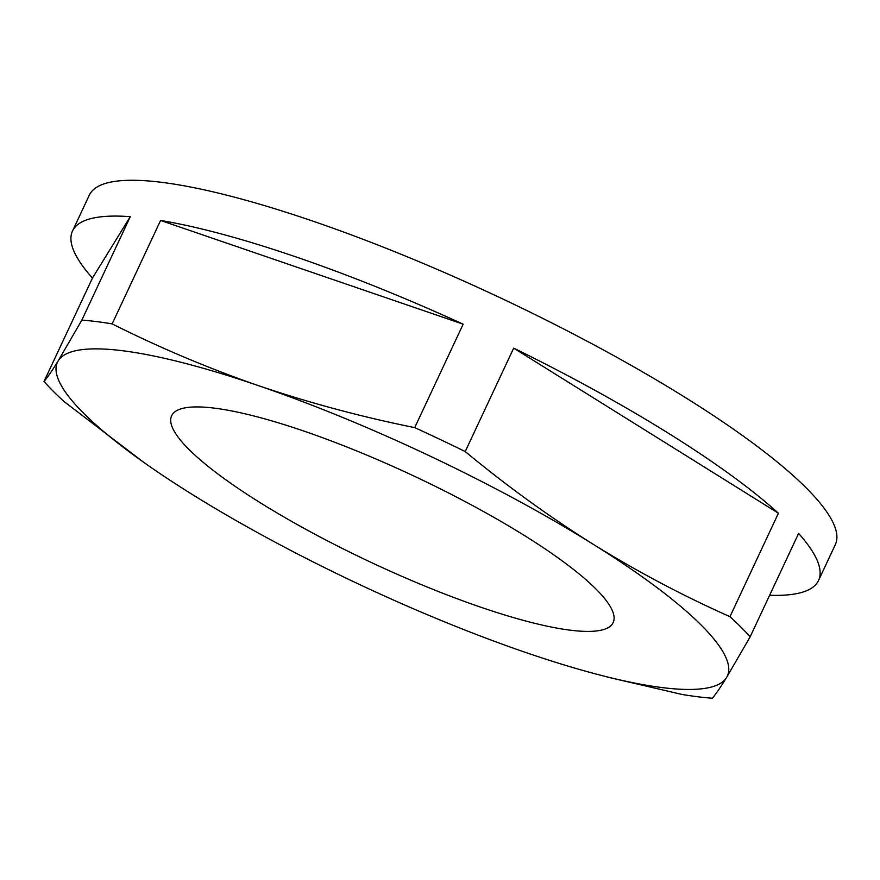 <?xml version="1.0" encoding="UTF-8"?>
<svg xmlns="http://www.w3.org/2000/svg" width="880" height="880" viewBox="0 0 880 880"><rect width="100%" height="100%" fill="white"/><g stroke="black" fill="none" stroke-linecap="round" stroke-linejoin="round"><path stroke-width="1.32" d="M570.405 630.201A243.782 48.18 -154.9 0 0 613.162 622.578A243.782 48.18 -154.9 0 0 471.636 505.043A243.782 48.18 -154.9 0 0 214.379 408.133A243.782 48.18 -154.9 0 0 171.633 415.756A243.782 48.18 -154.9 0 0 313.159 533.291A243.782 48.18 -154.9 0 0 570.405 630.201M143.033 461.824L64.196 401.665A411.906 81.422 25.1 0 1 44 381.502C47.267 377.762 52.008 370.865 58.234 360.8A369.875 73.106 25.1 0 1 258.753 385.748A369.875 73.106 25.1 0 1 592.911 544.104A369.875 73.106 25.1 0 1 726.55 677.523A369.875 73.106 25.1 0 1 662.486 687.621A369.875 73.106 25.1 0 1 589.644 672.32A369.875 73.106 25.1 0 1 526.042 652.586A369.875 73.106 25.1 0 1 191.884 494.219A369.875 73.106 25.1 0 1 148.467 465.652A369.875 73.106 25.1 0 1 58.234 360.8L81.84 320.111A411.906 81.422 25.1 0 1 96.294 321.563A411.906 81.422 25.1 0 1 112.145 323.884C159.533 347.666 208.395 368.291 258.753 385.748C309.254 402.864 361.251 416.823 414.722 427.614A411.906 81.422 25.1 0 1 465.223 451.55C506.198 485.496 548.757 516.34 592.911 544.104C637.054 571.461 682.737 595.65 729.96 616.671A411.906 81.422 25.1 0 1 750.156 636.834L726.55 677.523C720.324 687.588 715.583 694.485 712.316 698.225A411.906 81.422 25.1 0 1 697.862 696.773A411.906 81.422 25.1 0 1 682.011 694.452L606.958 676.962M750.156 636.834L798.611 533.412A411.906 81.422 25.1 0 1 818.543 580.47L835.318 544.654A411.906 81.422 -154.9 0 0 596.189 346.06A411.906 81.422 -154.9 0 0 161.524 182.314A411.906 81.422 -154.9 0 0 89.298 195.184L72.512 231.011A411.906 81.422 25.1 0 1 130.284 216.678L81.84 320.111M72.512 231.011A411.906 81.422 25.1 0 0 92.455 278.069L44 381.502M160.589 220.451L463.166 324.181A411.906 81.422 25.1 0 0 160.589 220.451L112.145 323.884M463.166 324.181L414.722 427.614M513.678 348.117L778.404 513.238A411.906 81.422 25.1 0 0 513.678 348.117L465.223 451.55M778.404 513.238L729.96 616.671M818.543 580.47A411.906 81.422 25.1 0 1 769.626 595.276M92.455 278.069L130.284 216.678M148.467 465.652L145.409 463.518M589.644 672.32L595.43 673.893"/></g></svg>
